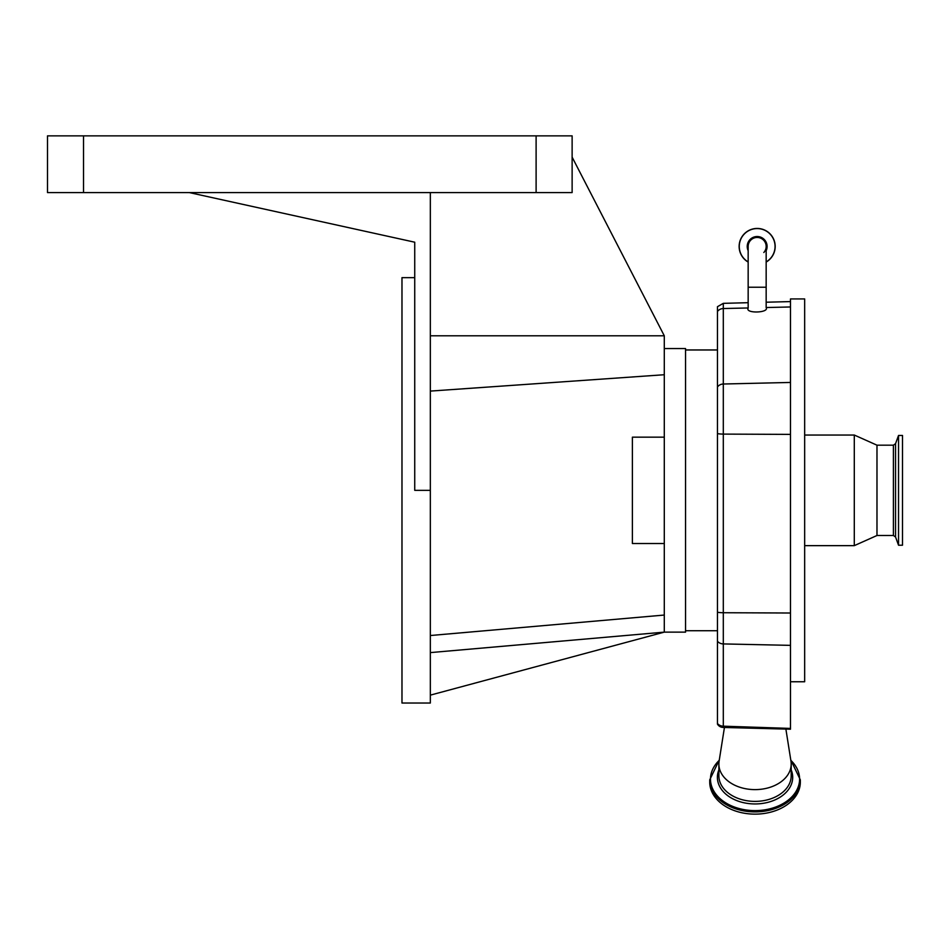 <?xml version="1.0" encoding="UTF-8"?>
<svg xmlns="http://www.w3.org/2000/svg" width="950" height="950" viewBox="0 0 950 950"><rect width="100%" height="100%" fill="white"/><g stroke="black" fill="none" stroke-linecap="round" stroke-linejoin="round"><path stroke-width="1.43" d="M739.159 246.466A18.003 18.003 0 0 0 748.161 262.058A18.003 18.003 0 0 1 757.162 228.451A18.003 18.003 0 0 1 766.163 262.058A18.003 18.003 0 0 0 775.176 246.466M763.824 252.51A9.001 9.001 0 0 0 757.162 237.453A9.001 9.001 0 0 0 748.161 246.466A9.001 9.001 0 0 1 757.162 237.453A9.001 9.001 0 0 1 766.163 246.466L766.163 307.622C769.369 312.978 744.954 313.69 748.161 308.144L748.161 287.221L766.163 287.221M748.161 307.966L723.306 308.536L723.306 303.347L717.464 306.696L717.464 724.149A7.089 7.089 0 0 0 720.041 726.607A5.569 3.942 0 0 0 723.259 727.451L790.483 729.208L790.483 298.929L804.662 298.929L804.662 681.756L790.483 681.756M791.196 764.061L791.196 775.818A36.159 25.567 0 0 1 755.036 801.384A36.159 25.567 0 0 1 718.877 775.818L718.877 764.061A36.159 25.567 0 0 0 755.036 789.616A36.159 25.567 0 0 0 791.196 764.061A36.159 25.567 0 0 0 790.97 761.211L785.887 729.101M723.259 727.451L723.306 726.18L790.483 728.424M724.434 727.486L719.102 761.211A36.159 25.567 0 0 0 718.877 764.061M719.304 759.941L709.733 779.855L709.733 782.099A45.303 32.039 0 0 0 755.036 814.138A45.303 32.039 0 0 0 800.339 782.099L800.339 779.855L790.768 759.941M804.662 435.041L854.288 435.041L854.288 545.644L804.662 545.644M854.288 435.041L876.981 445.182L876.981 535.503L854.288 545.644M898.534 515.256L898.534 545.217L902.5 545.217L902.5 435.468L898.534 435.468L898.534 515.256M664.288 348.555L685.556 348.555L685.556 632.13L664.288 632.13L430.338 652.602M572.126 157.13L664.288 335.789L664.288 632.13L430.338 695.139M664.288 543.519L632.391 543.519L632.391 437.166L664.288 437.166M430.338 635.526L664.288 615.054M430.338 391.091L664.288 374.728M664.288 335.789L430.338 335.789M430.338 192.577L189.287 192.577L414.734 242.203L414.734 490.343L430.338 490.343L430.338 192.577L572.126 192.577L572.126 135.862L47.5 135.862L47.5 192.577L83.517 192.577L83.517 135.862M430.338 490.343L430.338 703.024L401.981 703.024L401.981 277.649L414.734 277.649M189.287 192.577L83.517 192.577M766.163 261.915A17.884 17.884 0 0 0 757.162 228.57A17.884 17.884 0 0 0 748.161 261.915M766.163 250.669A9.939 9.939 0 0 0 757.162 236.526A9.939 9.939 0 0 0 748.161 250.669M748.161 287.221L748.161 246.466A9.001 9.001 0 0 1 757.162 237.453M717.464 311.529A7.089 6.318 180 0 1 723.306 308.536L723.306 384.014L790.483 382.446M766.163 307.539L790.483 306.969M717.464 433.568A7.089 1.128 180 0 0 723.306 434.103L723.306 384.014A7.089 6.318 180 0 0 717.464 387.006M790.483 434.387L723.306 434.103L723.306 643.922A7.089 5.771 180 0 1 717.464 641.203M790.483 613.011L723.306 612.726A7.089 1.128 180 0 1 717.464 612.204M717.464 723.449A7.089 5.771 0 0 0 723.306 726.18L723.306 643.922L790.483 645.359M718.877 769.904A37.644 26.624 0 0 0 717.393 777.326A37.644 26.624 0 0 0 755.036 803.949A37.644 26.624 0 0 0 792.692 777.326A37.644 26.624 0 0 0 791.196 769.904M719.245 760.344A44.555 31.504 0 0 0 710.481 779.107A44.555 31.504 0 0 0 755.036 810.611A44.555 31.504 0 0 0 799.591 779.107A44.555 31.504 0 0 0 790.828 760.344M709.733 779.855A45.303 32.039 0 0 0 755.036 811.894A45.303 32.039 0 0 0 800.339 779.855M876.981 445.182L893.404 445.182L893.404 535.503L895.541 536.999L898.534 545.217M893.404 445.182L895.541 443.686L895.541 536.999M536.109 192.577L536.109 135.862M685.556 630.717L717.464 630.717M685.556 349.968L717.464 349.968M723.306 303.347L748.161 302.694M766.163 302.219L790.483 301.589M876.981 535.503L893.404 535.503M895.541 443.686L898.534 435.468"/></g></svg>
